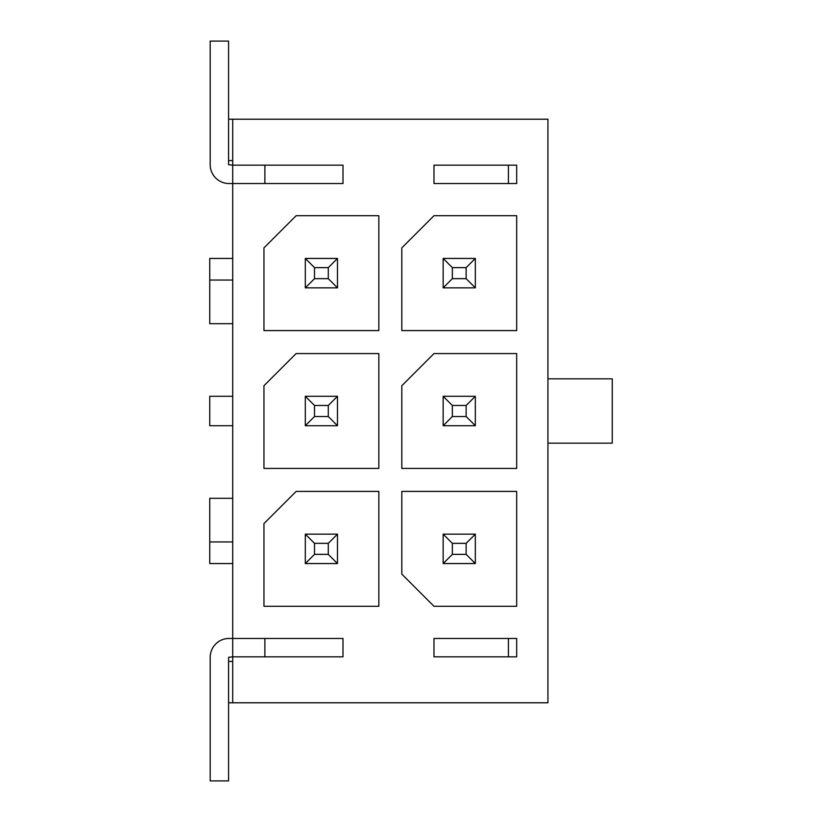 <?xml version="1.0" encoding="UTF-8"?>
<svg xmlns="http://www.w3.org/2000/svg" width="822" height="822" viewBox="0 0 822 822"><rect width="100%" height="100%" fill="white"/><g stroke="black" fill="none" stroke-linecap="round" stroke-linejoin="round"><path stroke-width="1.23" d="M433.975 656.829L433.975 638.458L516.689 638.458L516.689 656.829L433.975 656.829L508.417 656.829L508.417 638.458L433.975 638.458M342.99 638.458L342.99 656.829L232.708 656.829L232.708 702.789L547.935 702.789L547.935 119.211L232.708 119.211L232.708 165.171L342.99 165.171L342.99 183.542L232.708 183.542L232.708 638.458L342.99 638.458L264.879 638.458L264.879 656.829L342.99 656.829M433.975 183.542L433.975 165.171L516.689 165.171L516.689 183.542L433.975 183.542L508.417 183.542L508.417 165.171L433.975 165.171M378.839 606.287L378.839 491.412L296.125 491.412L263.954 523.583L263.954 606.287L378.839 606.287M378.839 468.437L378.839 353.563L296.125 353.563L263.954 385.724L263.954 468.437L378.839 468.437M378.839 330.588L378.839 215.713L296.125 215.713L263.954 247.874L263.954 330.588L378.839 330.588M516.689 491.412L401.814 491.412L401.814 574.126L433.975 606.287L516.689 606.287L516.689 491.412M516.689 353.563L433.975 353.563L401.814 385.724L401.814 468.437L516.689 468.437L516.689 353.563M516.689 215.713L433.975 215.713L401.814 247.874L401.814 330.588L516.689 330.588L516.689 215.713M210.196 160.567L210.196 119.211M228.578 119.211L232.708 119.211M210.196 661.433L210.196 702.789M228.578 702.789L232.708 702.789M232.708 323.693L209.733 323.693L209.733 280.045L232.708 280.045M228.578 160.567L232.708 160.567M547.935 378.839L612.267 378.839L612.267 443.161L547.935 443.161M232.708 498.307L209.733 498.307L209.733 541.955L232.708 541.955M228.578 661.433L232.708 661.433M229.04 638.458L232.708 638.458L232.708 656.829L228.578 657.292L228.578 780.9L210.196 780.9L210.196 657.292A18.844 18.844 0 0 1 229.04 638.458M210.196 41.1L228.578 41.1L228.578 164.708L232.708 165.171L232.708 183.542L229.04 183.542A18.844 18.844 0 0 1 210.196 164.708L210.196 41.1M342.99 183.542L264.879 183.542L264.879 165.171L342.99 165.171M305.311 258.447L337.482 258.447L337.482 287.854L305.311 287.854L305.311 258.447L314.507 267.633L314.507 278.658L328.286 278.658L328.286 267.633L314.507 267.633M232.708 258.447L209.733 258.447L209.733 280.045M328.286 267.633L337.482 258.447M328.286 278.658L337.482 287.854M305.311 287.854L314.507 278.658M475.332 287.854L443.161 287.854L443.161 258.447L475.332 258.447L475.332 287.854L466.136 278.658L466.136 267.633L452.357 267.633L452.357 278.658L466.136 278.658M466.136 267.633L475.332 258.447M443.161 258.447L452.357 267.633M443.161 287.854L452.357 278.658M305.311 396.296L337.482 396.296L337.482 425.704L305.311 425.704L305.311 396.296L314.507 405.482L314.507 416.518L328.286 416.518L328.286 405.482L314.507 405.482M232.708 425.704L209.733 425.704L209.733 396.296L232.708 396.296M328.286 405.482L337.482 396.296M328.286 416.518L337.482 425.704M305.311 425.704L314.507 416.518M475.332 425.704L443.161 425.704L443.161 396.296L475.332 396.296L475.332 425.704L466.136 416.518L466.136 405.482L452.357 405.482L452.357 416.518L466.136 416.518M466.136 405.482L475.332 396.296M443.161 396.296L452.357 405.482M443.161 425.704L452.357 416.518M305.311 534.146L337.482 534.146L337.482 563.553L305.311 563.553L305.311 534.146L314.507 543.342L314.507 554.367L328.286 554.367L328.286 543.342L314.507 543.342M232.708 563.553L209.733 563.553L209.733 541.955M328.286 543.342L337.482 534.146M328.286 554.367L337.482 563.553M305.311 563.553L314.507 554.367M475.332 563.553L443.161 563.553L443.161 534.146L475.332 534.146L475.332 563.553L466.136 554.367L466.136 543.342L452.357 543.342L452.357 554.367L466.136 554.367M466.136 543.342L475.332 534.146M443.161 534.146L452.357 543.342M443.161 563.553L452.357 554.367"/></g></svg>
